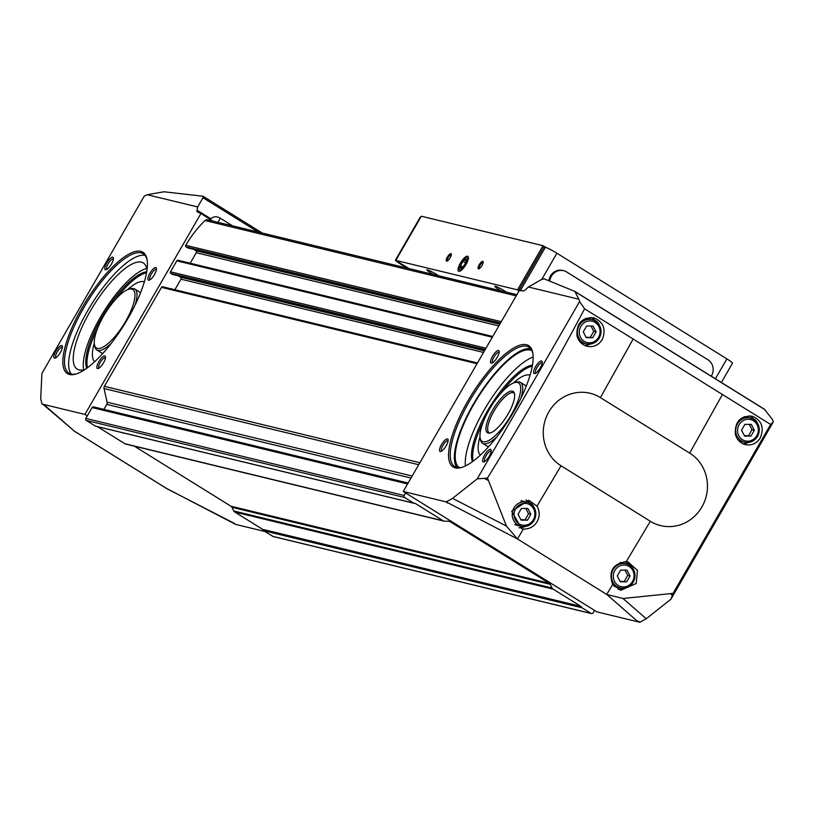 <?xml version="1.0" encoding="UTF-8"?>
<svg xmlns="http://www.w3.org/2000/svg" width="814" height="814" viewBox="0 0 814 814"><rect width="100%" height="100%" fill="white"/><g stroke="black" fill="none" stroke-linecap="round" stroke-linejoin="round"><path stroke-width="1.22" d="M232.59 225.865L220.309 218.233L217.948 222.324M41.972 404.029L40.71 398.667L41.901 373.443L144.282 196.113A175.397 55.067 121.9 0 1 147.161 194.719L197.68 206.949L197.059 210.236A5.861 1.842 121.9 0 0 197.344 211.955A5.861 1.842 121.9 0 0 197.426 211.996L200.946 213.472L84.921 414.428L41.972 404.029L45.136 405.657L74.481 431.206L43.62 404.884M212.647 221.042L200.946 213.472M94.007 407.041A1.465 1.384 103.6 0 0 92.094 407.57L87.291 415.903L84.921 414.428M163.034 286.915A1.17 1.109 103.6 0 0 161.508 287.342L104.365 386.324A2.93 2.768 103.6 0 0 104.019 388.543L107.112 402.177A2.93 2.768 103.6 0 1 106.766 404.385L103.897 409.361M178.317 275.834L180.525 277.198A1.465 1.384 103.6 0 1 180.973 279.192L174.888 289.733M178.337 260.409A1.17 1.109 103.6 0 0 176.811 260.836L170.472 271.815A1.17 1.109 103.6 0 0 170.838 273.412L172.375 274.369A0.59 0.549 103.6 0 0 172.69 274.44M193.62 249.328L195.828 250.692A1.465 1.384 103.6 0 1 196.276 252.686L190.201 263.227M516.87 294.688L207.56 219.811A2.93 2.768 103.6 0 0 205.016 220.533A111.304 105.118 103.6 0 0 185.775 245.309A1.17 1.109 103.6 0 0 186.141 246.907L187.678 247.853A0.59 0.549 103.6 0 0 187.993 247.934M578.856 299.226L574.847 291.402L764.315 409.167L772.527 419.607A175.397 55.067 121.9 0 1 773.3 421.886L670.919 599.216L646.255 618.762L639.875 622.272L596.916 611.874L403.245 491.493L519.271 290.537L523.412 290.924A5.861 1.842 121.9 0 0 525.488 289.743L528.347 287.006L578.856 299.226A175.397 55.067 121.9 0 1 579.619 301.506L477.248 478.836L452.574 498.382L446.194 501.892L403.245 491.493M517.45 538.949L606.786 594.474L622.975 598.483L673.066 593.365L770.654 424.47L584.584 308.821C554.263 366.086 521.896 422.486 487.474 478.011L506.43 526.058L517.45 538.949L523.382 528.988L521.581 528.683L511.691 511.212L528.856 500.305L536.986 506.166L561.049 465.771A39.54 37.342 -76.4 0 1 548.84 411.874A39.54 37.342 -76.4 0 1 600.406 397.608L689.682 453.103A39.54 37.342 -76.4 0 1 701.892 507A39.54 37.342 -76.4 0 1 650.325 521.265L561.049 465.771M576.984 335.806C576.292 323.331 581.857 317.318 593.671 317.775C603.408 321.856 606.288 329.06 602.319 339.407C598.666 345.177 593.62 347.476 587.189 346.316C581.939 344.831 578.54 341.331 576.984 335.806M626.261 561.65L628.062 561.965L637.443 570.37L636.202 583.485L620.777 590.323L612.667 584.472C608.251 571.306 612.779 563.705 626.261 561.65L650.325 521.265M606.786 594.474L636.701 620.644L639.875 622.272M735.368 434.177C734.757 421.723 740.282 415.71 751.973 416.147C761.589 420.187 764.397 427.381 760.398 437.718C756.725 443.488 751.729 445.807 745.38 444.658C740.201 443.192 736.863 439.702 735.368 434.177M55.769 351.261A7.326 2.3 121.9 0 1 62.403 346.357A7.326 2.3 121.9 0 1 60.063 353.042A7.326 2.3 121.9 0 1 55.108 358.099A7.326 2.3 121.9 0 1 55.769 351.261M98.83 361.691A7.326 2.3 121.9 0 1 105.464 356.786A7.326 2.3 121.9 0 1 103.124 363.471A7.326 2.3 121.9 0 1 98.168 368.528A7.326 2.3 121.9 0 1 98.83 361.691M106.776 262.902A7.326 2.3 121.9 0 1 113.411 258.007A7.326 2.3 121.9 0 1 111.07 264.682A7.326 2.3 121.9 0 1 106.115 269.739A7.326 2.3 121.9 0 1 106.776 262.902M149.847 273.331A7.326 2.3 121.9 0 1 156.481 268.427A7.326 2.3 121.9 0 1 154.141 275.112A7.326 2.3 121.9 0 1 149.186 280.169A7.326 2.3 121.9 0 1 149.847 273.331M82.306 307.336A71.469 22.436 121.9 0 1 147.059 259.493A71.469 22.436 121.9 0 1 124.206 324.715A71.469 22.436 121.9 0 1 75.844 374.064A71.469 22.436 121.9 0 1 82.306 307.336M265.038 531.522L235.643 524.409L166.402 488.339L74.481 431.206M147.161 194.719L163.95 191.778L202.9 196.225L203.012 197.751L197.68 206.949M167.399 488.97L166.402 488.339M134.31 446.153L230.922 506.206A2.93 2.768 103.6 0 1 231.909 507.275L233.842 510.989A2.93 2.768 103.6 0 0 234.829 512.057L262.576 529.314A1.465 1.384 103.6 0 1 263.075 529.843L263.248 530.179A1.465 1.384 103.6 0 0 263.736 530.718L272.873 536.395A1.465 1.384 103.6 0 0 273.667 536.589M97.395 426.648L124.908 443.742A2.93 2.768 103.6 0 0 125.682 444.068L443.996 521.133A2.93 2.768 103.6 0 0 444.607 521.204L448.667 521.214A2.93 2.768 103.6 0 1 450.04 521.611L549.246 583.272A2.93 2.768 103.6 0 1 550.233 584.34L552.157 588.054A2.93 2.768 103.6 0 0 553.144 589.122L580.901 606.369A1.465 1.384 103.6 0 1 581.389 606.908L581.562 607.244A1.465 1.384 103.6 0 0 582.061 607.783L591.188 613.451A1.465 1.384 103.6 0 0 593.101 612.932L594.556 610.398M87.291 415.903L85.826 418.427A1.465 1.384 103.6 0 0 86.284 420.421L95.411 426.098A1.465 1.384 103.6 0 0 96.103 426.292M492.511 356.288A7.326 2.3 121.9 0 1 499.145 351.383A7.326 2.3 121.9 0 1 496.805 358.068A7.326 2.3 121.9 0 1 491.849 363.125A7.326 2.3 121.9 0 1 492.511 356.288M535.571 366.717A7.326 2.3 121.9 0 1 542.205 361.813A7.326 2.3 121.9 0 1 539.865 368.498A7.326 2.3 121.9 0 1 534.91 373.555A7.326 2.3 121.9 0 1 535.571 366.717M441.493 444.648A7.326 2.3 121.9 0 1 448.127 439.743A7.326 2.3 121.9 0 1 445.787 446.428A7.326 2.3 121.9 0 1 440.832 451.485A7.326 2.3 121.9 0 1 441.493 444.648M484.564 455.077A7.326 2.3 121.9 0 1 491.198 450.173A7.326 2.3 121.9 0 1 488.858 456.858A7.326 2.3 121.9 0 1 483.903 461.914A7.326 2.3 121.9 0 1 484.564 455.077M468.03 400.712A71.469 22.436 121.9 0 1 532.783 352.879A71.469 22.436 121.9 0 1 509.93 418.091A71.469 22.436 121.9 0 1 461.569 467.45A71.469 22.436 121.9 0 1 468.03 400.712M584.584 308.821L579.619 301.506M773.3 421.886L770.654 424.47M670.919 599.216L673.066 593.365M488.308 480.464L484.259 478.378L487.474 478.011M484.259 478.378L477.248 478.836M574.847 291.402L544.037 278.805L541.3 279.65L528.347 287.006M517.389 538.909L446.194 501.892M523.382 528.988C529.161 529.293 533.709 526.912 537.037 521.835C539.926 516.483 539.906 511.263 536.986 506.166M405.606 492.958L404.151 495.482A1.465 1.384 103.6 0 0 404.599 497.486L413.726 503.154A1.465 1.384 103.6 0 0 414.418 503.357L414.784 503.357A1.465 1.384 103.6 0 1 415.476 503.551L443.233 520.807A2.93 2.768 103.6 0 0 443.996 521.133M636.701 620.644A17.572 15.639 -49 0 0 640.099 621.876M446.418 501.495A17.572 7.835 117.2 0 0 447.568 503.083M197.059 210.236L210.907 218.844C213.472 216.31 216.605 216.117 220.309 218.233M620.634 570.115L617.266 575.946L620.309 581.796L626.719 581.817L630.077 575.986L627.034 570.136L620.634 570.115M613.939 586.182A12.444 11.752 103.6 0 0 616.066 586.935L620.278 587.952C625.793 588.939 630.148 586.986 633.333 582.091C635.551 570.756 633.16 564.641 626.139 563.756A12.444 11.752 103.6 0 0 611.782 573.087A12.444 11.752 103.6 0 0 620.278 587.952A12.444 11.752 103.6 0 0 633.241 582.091A12.444 11.752 103.6 0 0 626.139 563.756L621.916 562.739A12.444 11.752 103.6 0 0 620.156 562.454M629.792 565.364A14.642 13.828 103.6 0 0 625.162 561.589M618.223 589.428A14.642 13.828 103.6 0 0 624.267 588.186M521.428 508.455L518.07 514.285L521.102 520.136L527.513 520.156L530.881 514.326L527.838 508.475L521.428 508.455M514.743 524.531A12.444 11.752 103.6 0 0 516.859 525.274L521.072 526.292C526.597 527.289 530.942 525.335 534.126 520.431C536.355 509.096 533.953 502.991 526.933 502.096A12.444 11.752 103.6 0 0 512.576 511.426A12.444 11.752 103.6 0 0 521.072 526.292A12.444 11.752 103.6 0 0 534.045 520.431A12.444 11.752 103.6 0 0 526.933 502.096L522.72 501.078A12.444 11.752 103.6 0 0 520.929 500.793M530.586 503.713A14.642 13.828 103.6 0 0 525.966 499.928M519.027 527.767A14.642 13.828 103.6 0 0 525.061 526.536M744.891 424.369L741.534 430.199L744.566 436.05L750.976 436.07L754.344 430.25L751.302 424.389L744.891 424.369M738.746 440.679A12.444 11.752 103.6 0 0 740.323 441.188L744.535 442.206C750.06 443.203 754.405 441.249 757.59 436.345C759.818 425.02 757.417 418.905 750.396 418.009A12.444 11.752 103.6 0 0 736.039 427.34A12.444 11.752 103.6 0 0 744.535 442.206A12.444 11.752 103.6 0 0 757.508 436.345A12.444 11.752 103.6 0 0 750.396 418.009L746.184 416.992A12.444 11.752 103.6 0 0 744.149 416.697M754.049 419.627A14.642 13.828 103.6 0 0 749.318 415.791M742.694 443.691A14.642 13.828 103.6 0 0 748.524 442.45M586.65 326.017L583.282 331.847L586.324 337.698L592.724 337.718L596.092 331.888L593.05 326.038L586.65 326.017M580.433 342.297A12.444 11.752 103.6 0 0 582.081 342.836L586.294 343.854C591.809 344.841 596.163 342.887 599.348 337.993C601.566 326.658 599.165 320.543 592.144 319.658A12.444 11.752 103.6 0 0 577.798 328.988A12.444 11.752 103.6 0 0 586.294 343.854A12.444 11.752 103.6 0 0 599.257 337.993A12.444 11.752 103.6 0 0 592.144 319.658L587.932 318.64A12.444 11.752 103.6 0 0 585.724 318.335M595.807 321.265A14.642 13.828 103.6 0 0 591.035 317.419M584.452 345.339A14.642 13.828 103.6 0 0 590.282 344.088M620.014 581.237L626.719 581.817M624.379 581.247L627.736 575.417L630.077 575.986M627.736 575.417L624.989 570.126M586.029 337.138L592.724 337.718M590.384 337.149L593.752 331.318L596.092 331.888M593.752 331.318L591.005 326.027M744.281 435.49L750.976 436.07M748.636 435.51L752.004 429.68L754.344 430.25M752.004 429.68L749.256 424.389M520.818 519.576L527.513 520.156M525.172 519.597L528.54 513.766L530.881 514.326M528.54 513.766L525.793 508.475M462.301 467.226A70.299 22.07 121.9 0 1 454.711 466.544A70.299 22.07 121.9 0 1 469.352 401.394A70.299 22.07 121.9 0 1 528.927 347.13A70.299 22.07 121.9 0 1 532.895 353.632M457 467.46A70.299 22.07 121.9 0 1 473.483 403.968A70.299 22.07 121.9 0 1 530.769 348.779M459.31 467.663A68.834 21.612 121.9 0 1 473.952 404.08A68.834 21.612 121.9 0 1 531.969 350.753M465.466 465.934A68.834 21.612 121.9 0 1 483.994 410.317A68.834 21.612 121.9 0 1 533.139 357.041M472.466 461.67A58.333 18.315 121.9 0 1 487.352 411.131A58.333 18.315 121.9 0 1 532.427 365.201M500.814 393.284A58.333 18.315 121.9 0 1 532.264 366.137M473.229 461.121A58.333 18.315 121.9 0 1 483.648 420.909M513.319 383.038A47.12 14.794 121.9 0 1 530.056 375.223M480.402 455.107A47.12 14.794 121.9 0 1 480.006 436.65M514.428 382.651A34.412 10.806 121.9 0 1 509.503 417.826A34.412 10.806 121.9 0 1 480.138 437.82A34.412 10.806 121.9 0 1 489.326 409.452A34.412 10.806 121.9 0 1 514.428 382.651L516.218 382.122A35.877 11.264 121.9 0 1 520.441 382.377L524.928 385.164A35.877 11.264 121.9 0 1 526.149 386.396M488.695 446.662A35.877 11.264 121.9 0 1 487.047 446.113L482.56 443.325A35.877 11.264 121.9 0 1 480.464 439.641L480.138 437.82M520.441 382.377A35.877 11.264 121.9 0 1 520.818 398.443M497.13 436.548A35.877 11.264 121.9 0 1 482.56 443.325M492.562 410.236A24.278 7.621 121.9 0 1 514.143 392.643A24.278 7.621 121.9 0 1 506.796 416.147A24.278 7.621 121.9 0 1 488.98 433.129A24.278 7.621 121.9 0 1 492.562 410.236M489.825 433.048A23.433 7.357 121.9 0 1 489.133 432.753A23.433 7.357 121.9 0 1 494.017 411.039A23.433 7.357 121.9 0 1 513.868 392.948A23.433 7.357 121.9 0 1 514.438 393.437M76.567 373.84A70.299 22.07 121.9 0 1 68.987 373.158A70.299 22.07 121.9 0 1 83.628 308.007A70.299 22.07 121.9 0 1 143.203 253.744A70.299 22.07 121.9 0 1 147.171 260.246M71.276 374.074A70.299 22.07 121.9 0 1 87.759 310.582A70.299 22.07 121.9 0 1 145.045 255.393M85.155 369.393A62.536 19.638 121.9 0 1 77.218 369.129A62.536 19.638 121.9 0 1 90.242 311.182A62.536 19.638 121.9 0 1 143.233 262.912A62.536 19.638 121.9 0 1 146.988 269.912M83.761 369.79A62.536 19.638 121.9 0 1 100.275 317.419A62.536 19.638 121.9 0 1 146.724 268.488M86.742 368.294A58.333 18.315 121.9 0 1 101.618 317.745A58.333 18.315 121.9 0 1 146.703 271.815M115.089 299.898A58.333 18.315 121.9 0 1 146.54 272.751M87.505 367.735A58.333 18.315 121.9 0 1 97.924 327.523M127.595 289.652A47.12 14.794 121.9 0 1 144.322 281.837M94.678 361.731A47.12 14.794 121.9 0 1 94.271 343.264M128.704 289.265A34.412 10.806 121.9 0 1 123.779 324.44A34.412 10.806 121.9 0 1 94.414 344.434A34.412 10.806 121.9 0 1 103.592 316.076A34.412 10.806 121.9 0 1 128.704 289.265L130.484 288.746A35.877 11.264 121.9 0 1 134.717 289.001L139.204 291.788A35.877 11.264 121.9 0 1 140.425 293.02M102.961 353.276A35.877 11.264 121.9 0 1 101.323 352.737L96.835 349.949A35.877 11.264 121.9 0 1 94.739 346.265L94.414 344.434M134.717 289.001A35.877 11.264 121.9 0 1 135.083 305.057M111.396 343.172A35.877 11.264 121.9 0 1 96.835 349.949M484.808 461.457A6.054 1.903 121.9 0 1 484.727 461.416A6.054 1.903 121.9 0 1 485.989 455.809A6.054 1.903 121.9 0 1 491.117 451.129A6.054 1.903 121.9 0 1 491.198 451.19M441.748 451.037A6.054 1.903 121.9 0 1 441.666 450.987A6.054 1.903 121.9 0 1 442.918 445.38A6.054 1.903 121.9 0 1 448.056 440.71A6.054 1.903 121.9 0 1 448.127 440.761M535.826 373.107A6.054 1.903 121.9 0 1 535.744 373.056A6.054 1.903 121.9 0 1 537.006 367.45A6.054 1.903 121.9 0 1 542.134 362.779A6.054 1.903 121.9 0 1 542.205 362.83M492.755 362.678A6.054 1.903 121.9 0 1 492.674 362.637A6.054 1.903 121.9 0 1 493.935 357.02A6.054 1.903 121.9 0 1 499.063 352.35A6.054 1.903 121.9 0 1 499.145 352.401M150.102 279.721A6.054 1.903 121.9 0 1 150.01 279.68A6.054 1.903 121.9 0 1 151.272 274.064A6.054 1.903 121.9 0 1 156.41 269.393A6.054 1.903 121.9 0 1 156.481 269.444M107.031 269.292A6.054 1.903 121.9 0 1 106.949 269.251A6.054 1.903 121.9 0 1 108.211 263.644A6.054 1.903 121.9 0 1 113.339 258.964A6.054 1.903 121.9 0 1 113.411 259.025M99.084 368.081A6.054 1.903 121.9 0 1 99.003 368.03A6.054 1.903 121.9 0 1 100.264 362.423A6.054 1.903 121.9 0 1 105.393 357.753A6.054 1.903 121.9 0 1 105.464 357.804M56.013 357.651A6.054 1.903 121.9 0 1 55.932 357.611A6.054 1.903 121.9 0 1 57.194 351.994A6.054 1.903 121.9 0 1 62.332 347.324A6.054 1.903 121.9 0 1 62.403 347.375M506.491 292.175A8.791 0.855 -150 0 0 494.892 286.243A8.791 0.855 -150 0 0 499.613 290.008A8.791 0.855 -150 0 0 500.976 290.842M438.614 275.743A8.791 0.855 -150 0 0 427.014 269.81A8.791 0.855 -150 0 0 431.735 273.575A8.791 0.855 -150 0 0 433.099 274.41M545.828 247.425L543.03 245.686L517.521 289.865L519.088 290.842M517.521 289.865L395.818 260.399L408.943 268.559M543.03 245.686L421.316 216.229L395.818 260.399M479.202 264.764A4.396 1.384 121.9 0 1 483.18 261.823A4.396 1.384 121.9 0 1 481.776 265.832A4.396 1.384 121.9 0 1 478.805 268.864A4.396 1.384 121.9 0 1 479.202 264.764M447.364 257.061A4.396 1.384 121.9 0 1 451.343 254.121A4.396 1.384 121.9 0 1 449.939 258.13A4.396 1.384 121.9 0 1 446.967 261.162A4.396 1.384 121.9 0 1 447.364 257.061M460.419 263.095A8.791 2.757 121.9 0 1 468.386 257.214A8.791 2.757 121.9 0 1 465.567 265.232A8.791 2.757 121.9 0 1 459.625 271.296A8.791 2.757 121.9 0 1 460.419 263.095M520.421 290.639L519.139 289.845L520.604 290.211A10.256 1.007 30 0 1 522.262 290.812M721.367 382.478L732.498 363.207A10.256 1.007 30 0 0 726.892 358.882L556.898 253.215A10.256 1.007 30 0 0 545.38 247.293L543.925 246.927L519.139 289.845M548.88 280.779A11.711 11.06 -76.4 0 1 562.667 270.462L563.603 270.686A11.711 11.06 103.6 0 0 549.806 281.156M406.969 268.081L401.048 264.408A10.256 1.007 30 0 1 395.451 260.073A10.256 1.007 30 0 1 396.021 260.053M395.451 260.073L420.228 217.155A10.256 1.007 30 0 1 420.797 217.135M447.537 260.877A3.602 1.129 121.9 0 1 447.507 260.856A3.602 1.129 121.9 0 1 448.26 257.519A3.602 1.129 121.9 0 1 451.312 254.741A3.602 1.129 121.9 0 1 451.343 254.762M479.375 268.579A3.602 1.129 121.9 0 1 479.344 268.559A3.602 1.129 121.9 0 1 480.087 265.222A3.602 1.129 121.9 0 1 483.14 262.444A3.602 1.129 121.9 0 1 483.17 262.464M711.253 376.19A11.711 11.06 103.6 0 0 707.915 359.757L566.676 271.978A11.711 11.06 103.6 0 0 563.603 270.686M465.893 261.925L465.75 259.401L463.085 261.253L460.561 265.618A5.077 1.597 121.9 0 1 463.085 261.253A5.077 1.597 121.9 0 1 465.75 259.401A5.077 1.597 121.9 0 1 466.198 260.724A5.077 1.597 121.9 0 1 465.893 261.925A5.077 1.597 121.9 0 1 463.37 266.3A5.077 1.597 121.9 0 1 461.813 267.786A5.077 1.597 121.9 0 1 460.704 268.152A5.077 1.597 121.9 0 1 460.561 265.618L460.704 268.152L461.742 267.765M460.999 263.237A6.99 2.198 121.9 0 1 465.181 258.242A6.99 2.198 121.9 0 1 467.073 260.694A6.99 2.198 121.9 0 1 462.169 268.589A6.99 2.198 121.9 0 1 459.137 267.979A6.99 2.198 121.9 0 1 460.999 263.237M462.749 266.982L460.561 265.618M465.557 262.79L463.085 261.253M633.038 339.235L600.406 397.608M606.725 594.444L612.667 584.472M722.313 394.729L689.682 453.103M765.14 409.798L575.457 291.9M670.594 593.752L672.333 595.278M622.975 598.483L646.255 618.762M506.43 526.058L452.574 498.382M85.826 418.427L404.151 495.482M92.094 407.57L407.6 483.954M104.365 386.324L419.861 462.708M161.508 287.342L477.014 363.716M176.811 260.836L492.317 337.21M170.472 271.815L485.978 348.199M272.873 536.395L591.188 613.451M263.736 530.718L582.061 607.783M205.016 220.533L516.188 295.869M185.775 245.309L501.282 321.683M86.284 420.421L404.599 497.486M95.411 426.098L413.726 503.154M414.652 503.357L415.476 503.551M124.908 443.742L443.233 520.807M448.402 521.214L450.04 521.611M230.922 506.206L549.246 583.272M231.909 507.275L550.233 584.34M233.842 510.989L552.157 588.054M234.829 512.057L553.144 589.122M262.576 529.314L580.901 606.369M263.075 529.843L581.389 606.908M263.248 530.179L581.562 607.244M170.838 273.412L485.215 349.521M172.375 274.369L484.92 350.03M180.525 277.198L484.483 350.783M180.973 279.192L483.526 352.442M104.019 388.543L418.701 464.723M107.112 402.177L412.169 476.027M106.766 404.385L411.009 478.042M196.276 252.686L498.829 325.936M195.828 250.692L499.786 324.277M187.678 247.853L500.223 323.524M186.141 246.907L500.518 323.016M258.252 232.082L203.012 197.751M632.529 581.471A10.989 10.368 103.6 0 0 623.982 565.018A10.989 10.368 103.6 0 0 614.509 581.41A10.989 10.368 103.6 0 0 632.529 581.471M533.333 519.81A10.989 10.368 103.6 0 0 524.776 503.357A10.989 10.368 103.6 0 0 515.313 519.759A10.989 10.368 103.6 0 0 533.333 519.81M756.796 435.724A10.989 10.368 103.6 0 0 748.239 419.271A10.989 10.368 103.6 0 0 738.776 435.673A10.989 10.368 103.6 0 0 756.796 435.724M598.544 337.372A10.989 10.368 103.6 0 0 589.997 320.919A10.989 10.368 103.6 0 0 580.524 337.311A10.989 10.368 103.6 0 0 598.544 337.372M545.38 247.293L520.604 290.211M556.898 253.215L541.798 279.385M726.892 358.882L715.404 378.775M166.921 488.705L73.596 430.698M95.798 426.251L414.112 503.317M172.527 274.43L484.9 350.051M162.729 286.782L477.442 362.973M93.62 406.878L408.14 483.017M273.26 536.548L591.575 613.614M178.032 260.277L492.745 336.467M187.831 247.924L500.203 323.545M262.312 233.069L203.174 196.306M234.605 523.504L167.409 488.97M459.137 267.979L458.923 269.576M465.181 258.242L466.524 257.346"/></g></svg>
